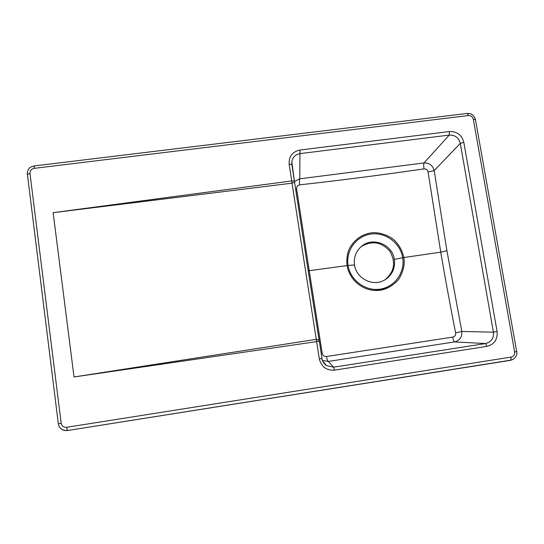 <?xml version="1.0" encoding="UTF-8"?>
<svg xmlns="http://www.w3.org/2000/svg" width="544" height="544" viewBox="0 0 544 544"><rect width="100%" height="100%" fill="white"/><g stroke="black" fill="none" stroke-linecap="round" stroke-linejoin="round"><path stroke-width="0.82" d="M454.566 341.918C459.789 340.537 462.21 337.042 461.829 331.446L446.903 250.743L434.194 170.605L460.292 143.371L493.415 332.173C493.952 338.259 491.341 342.054 485.581 343.55L454.566 341.918L328.256 361.427C327.617 361.073 327.026 359.434 326.468 356.51L452.71 337.11C453.274 339.973 453.893 341.578 454.566 341.918M321.218 353.478L322.211 353.348L309.223 270.708L348.072 265.438C350.35 280.255 365.371 291.407 379.984 289.17C394.652 287.137 405.219 272.428 402.696 257.727L403.811 257.536C404.967 263.622 403.58 270.368 399.663 277.773C397.276 282.112 388.443 289.292 380.236 290.21C364.16 292.291 349.914 281.139 347.052 265.547C346.399 258.577 347.358 252.6 349.928 247.608C354.974 239.285 361.964 234.389 370.879 232.934C378.916 231.526 390.497 236.021 394.958 240.836C399.765 245.949 402.716 251.518 403.811 257.536L440.742 252.158L428.067 171.965L434.194 170.605C432.67 165.362 429.27 162.812 424 162.942L449.242 135.089C455.09 134.892 458.769 137.652 460.292 143.371L463.821 142.338L497.094 331.554L493.415 332.173L461.829 331.446L455.607 332.921C450.235 305.626 445.278 278.705 440.742 252.158L446.903 250.743M452.71 337.11C454.859 336.559 455.824 335.158 455.607 332.921M394.352 259.393C392.469 244.732 373.463 236.715 362.168 245.806C356.102 250.702 353.552 257.094 354.525 264.982C356.252 278.46 372.674 286.865 384.186 280.262C392.006 275.55 395.4 268.586 394.352 259.393L402.696 257.727C400.391 243.134 385.805 232.104 371.334 234.002C356.816 235.702 345.855 249.982 347.97 264.772M428.067 171.965C427.536 169.823 426.183 168.796 423.994 168.892C423.586 166.022 423.586 164.043 424 162.942L299.744 178.813L299.996 150.015L449.426 131.546L449.242 135.089L300.159 153.592C295.453 154.442 292.665 157.168 291.802 161.772M423.994 168.892C382.099 174.95 342.38 180.071 299.696 184.872C299.336 181.948 299.356 179.928 299.744 178.813L294.474 181.451M27.254 174.461L29.968 173.454L61.18 423.266L58.317 423.701L27.227 172.938C28.71 166.702 31.015 167.076 34.17 165.947L34.224 165.974M61.18 423.266C61.832 426.136 63.662 427.475 66.66 427.298L67.422 430.399C62.451 430.712 59.418 428.502 58.324 423.776M66.66 427.298L511.115 357.088L510.796 360.162L67.47 430.528C63.39 430.909 60.506 429.298 58.834 425.68M511.115 357.088C513.679 356.408 514.842 354.695 514.617 351.948L516.684 351.608C517.351 354.491 516.202 357.048 513.237 359.292L510.544 360.332L67.47 430.528M514.617 351.948L473.328 119.258L475.436 119.462C474.082 115.199 471.369 113.186 467.282 113.424L34.17 165.947L34.156 168.348C31.307 168.966 29.906 170.673 29.968 173.454M473.328 119.258C472.627 116.722 470.975 115.484 468.377 115.546L467.289 113.424M497.094 331.554C497.733 339.483 494.333 344.427 486.9 346.385L485.581 343.55L333.615 367.166L328.256 361.427L322.476 360.434M486.9 346.385L334.478 370.138L333.615 367.166L326.563 365.65L322.789 361.216M513.332 359.23L510.544 360.332M319.308 341.217L74.018 376.972L316.268 339.34L319.342 358.911L322.007 358.55C322.551 361.604 324.068 363.963 326.556 365.643C323.66 363.372 322.136 361.005 322.007 358.55L319.314 341.217L322.007 358.557M322.211 353.348C322.789 355.579 324.21 356.633 326.468 356.51M308.19 270.837L309.223 270.708L296.636 188.938C296.514 186.694 297.534 185.341 299.696 184.872M296.636 188.938L295.535 189.06M291.842 164.512L294.426 181.152L291.802 161.806L291.842 164.512L289.143 164.247C288.721 156.468 292.339 151.728 299.996 150.015M289.143 164.247L291.734 180.934L53.142 212.67L74.018 376.972M294.42 181.098L291.734 180.934L292.04 183.172L53.142 212.67M294.426 181.152L294.562 182.111L292.04 183.172L304.035 260.998L316.268 339.34L319.144 340.211L319.314 341.231L306.646 260.936L319.165 340.354M384.88 279.881C394.4 271.959 396.08 262.48 389.939 251.423C381.596 241.924 372.076 240.285 361.386 246.507L360.352 247.336M294.556 182.043L306.653 260.964L294.42 181.104M468.377 115.546L34.156 168.348M449.426 131.546C456.98 131.362 461.781 134.96 463.821 142.338M354.525 264.982L348.072 265.438M334.478 370.138C326.427 370.58 321.382 366.84 319.342 358.911M372.082 290.224C377.618 290.659 382.779 289.551 387.573 286.906M516.684 351.608L475.436 119.469M362.161 245.813L361.386 246.507M291.802 161.813L291.822 164.404"/></g></svg>
